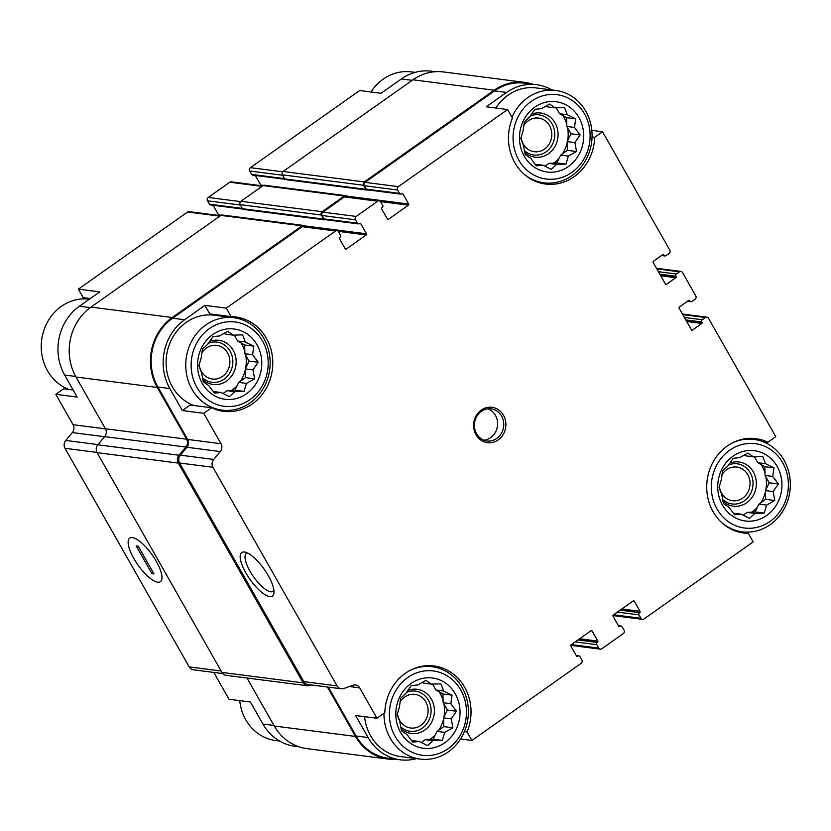 <?xml version="1.0" encoding="UTF-8"?>
<svg xmlns="http://www.w3.org/2000/svg" width="831" height="831" viewBox="0 0 831 831"><rect width="100%" height="100%" fill="white"/><g stroke="black" fill="none" stroke-linecap="round" stroke-linejoin="round"><path stroke-width="1.25" d="M234.311 335.101L237.666 341.022L244.667 344.99L244.896 353.736L249.061 361.07L245.28 368.881L245.509 377.627L238.736 382.405L234.965 390.217L227.008 390.684L222.988 393.53M224.069 333.314L225.554 334.155L233.241 335.142L242.621 334.862L245.363 342.008L253.787 346.163L252.582 354.723L258.181 362.243L252.967 369.868L254.629 378.801L246.433 383.392L244.075 391.38L234.706 391.671L229.366 396.636L220.942 392.481L214.419 393.136L208.82 385.615L203.263 381.834L201.601 372.911L198.869 365.754L201.216 357.756L202.421 349.197L207.76 344.231L212.965 336.607L219.477 335.963L227.684 331.361L233.241 335.142M220.942 392.481L213.141 391.505M246.506 393.79A35.432 32.056 97.3 0 0 244.927 332.597A35.432 32.056 97.3 0 0 197.56 366.045A35.432 32.056 97.3 0 0 246.506 393.79M432.556 684.09L435.922 690.01L442.913 693.978L443.141 702.725L447.307 710.058L443.536 717.87L443.764 726.616L436.992 731.394L433.211 739.206L425.264 739.673L421.244 742.509M422.314 682.303L423.81 683.144L431.497 684.131L440.877 683.84L443.609 690.997L452.033 695.152L450.838 703.712L456.427 711.232L451.223 718.857L452.874 727.79L444.678 732.381L442.331 740.369L432.951 740.66L427.612 745.625L419.188 741.47L412.675 742.125L407.076 734.604L401.508 730.823L399.856 721.89L397.114 714.743L399.462 706.745L400.667 698.185L406.006 693.22L411.22 685.596L417.733 684.941L425.929 680.35L431.497 684.131M419.188 741.47L411.397 740.494M444.762 742.779A35.432 32.056 97.3 0 0 443.183 681.586A35.432 32.056 97.3 0 0 395.816 715.034A35.432 32.056 97.3 0 0 444.762 742.779M754.475 456.801L757.841 462.722L764.842 466.69L765.06 475.436L769.236 482.769L765.455 490.581L765.683 499.327L758.911 504.105L755.13 511.906L747.183 512.384L743.163 515.22M744.244 455.014L745.729 455.855L753.416 456.842L762.796 456.551L765.538 463.708L773.962 467.863L772.757 476.423L778.356 483.943L773.142 491.568L774.804 500.491L766.598 505.092L764.25 513.08L754.88 513.371L749.541 518.326L741.117 514.181L734.594 514.836L728.995 507.315L723.437 503.534L721.775 494.601L719.044 487.444L721.391 479.456L722.596 470.897L727.935 465.931L733.139 458.307L739.652 457.652L747.858 453.061L753.416 456.842M741.117 514.181L733.316 513.205M766.681 515.49A35.432 32.056 97.3 0 0 765.102 454.297A35.432 32.056 97.3 0 0 717.735 487.735A35.432 32.056 97.3 0 0 766.681 515.49M556.23 107.812L559.595 113.733L566.586 117.701L566.815 126.447L570.98 133.781L567.199 141.592L567.428 150.338L560.655 155.117L556.884 162.928L548.938 163.395L544.907 166.231M545.988 106.025L547.473 106.867L555.17 107.853L564.54 107.573L567.282 114.72L575.706 118.875L574.501 127.434L580.1 134.954L574.896 142.579L576.548 151.512L568.352 156.103L566.004 164.091L556.625 164.382L551.285 169.347L542.861 165.192L536.348 165.847L530.749 158.326L525.182 154.545L523.53 145.612L520.788 138.465L523.135 130.467L524.34 121.908L529.679 116.942L534.884 109.318L541.407 108.664L549.603 104.072L555.17 107.853M542.861 165.192L535.06 164.216M568.425 166.501A35.432 32.056 97.3 0 0 566.846 105.308A35.432 32.056 97.3 0 0 519.479 138.756A35.432 32.056 97.3 0 0 568.425 166.501M190.206 405.029L211.583 407.772L203.73 413.308L182.353 410.566L190.206 405.029M204.925 305.382L209.765 313.889L231.143 316.632L226.302 308.124L204.925 305.382L184.607 319.727L172.64 318.19L302.193 226.718A2.431 2.202 -82.7 0 1 303.658 226.344L337.002 230.623A2.431 2.202 -82.7 0 1 338.57 231.714L340.492 235.1A1.62 1.465 -82.7 0 1 340.014 237.334L339.702 237.562A0.81 0.738 -82.7 0 0 339.464 238.674L345.239 248.843A0.81 0.738 -82.7 0 0 346.247 249.082L366.242 234.955L338.331 231.371M551.992 89.956A49.808 45.071 -82.7 0 0 536.546 84.71A49.808 45.071 -82.7 0 0 506.536 92.438L486.218 106.784L507.596 109.526L512.426 118.033A47.585 43.056 97.3 0 0 545.531 184.046A47.585 43.056 97.3 0 0 594.684 137.281L602.537 131.734L591.828 130.363M592.067 136.938L594.684 137.281M75.704 376.464L64.673 375.041L77.179 397.073L55.802 394.32L63.655 388.783L73.17 389.999M90.299 298.558L83.214 297.654L78.374 289.136L99.751 291.878L79.444 306.224A49.808 45.071 -82.7 0 0 64.673 375.041M412.197 80.327L401.363 78.935L381.045 93.28L359.667 90.537L250.432 167.665A2.431 2.202 -82.7 0 0 249.716 171.02L251.637 174.406A1.62 1.465 -82.7 0 0 252.686 175.133L284.96 179.278M213.785 672.424L229.034 699.266L250.411 702.008L262.918 724.03A49.808 45.071 -82.7 0 0 295.026 746.29L298.9 746.789M464.415 731.612L467.074 731.955L471.904 740.463L460.54 739.008M467.074 731.955A47.585 43.056 97.3 0 0 433.969 665.943A47.585 43.056 97.3 0 0 384.815 712.707L376.962 718.254L355.585 715.512L368.091 737.533L356.125 735.996L328.37 687.133M739.268 532.183L748.357 533.346L753.198 541.864L643.963 618.981A2.431 2.202 -82.7 0 1 640.93 618.274L639.008 614.888A1.62 1.465 -82.7 0 1 639.486 612.644L620.456 609.944M762.536 441.531L767.917 442.217L775.77 436.68L708.5 318.252A2.431 2.202 -82.7 0 0 706.932 317.172L682.448 314.025M105.475 428.879L73.076 424.724L55.802 394.32M78.374 289.136L187.609 212.019A2.431 2.202 -82.7 0 1 189.073 211.635L220.495 215.676M401.363 78.935A49.808 45.071 -82.7 0 1 431.372 71.206L435.257 71.705M221.243 215.198L218.563 214.845A0.81 0.738 -82.7 0 1 218.657 215.437M218.563 214.845L213.11 205.257M242.766 209.059L210.492 204.925A1.62 1.465 -82.7 0 1 209.443 204.197L207.521 200.811A2.431 2.202 -82.7 0 1 208.238 197.456L229.803 182.228A2.431 2.202 -82.7 0 1 231.267 181.844L262.689 185.884M263.437 185.406L260.757 185.064A0.81 0.738 -82.7 0 1 260.851 185.645M260.757 185.064L255.304 175.466M222.77 673.577L193.374 669.807A6.482 5.859 -82.7 0 1 189.198 666.909L65.015 448.304A6.482 5.859 -82.7 0 1 65.742 440.451L72.339 432.577A6.482 5.859 -82.7 0 0 73.076 424.724M366.242 234.955A0.81 0.738 -82.7 0 0 366.492 233.833L360.716 223.674A0.81 0.738 -82.7 0 0 359.698 223.435L359.387 223.653A1.62 1.465 -82.7 0 1 358.41 223.903L325.066 219.623A1.62 1.465 -82.7 0 1 324.028 218.906L322.096 215.509A2.431 2.202 -82.7 0 1 322.823 212.154L344.387 196.926A2.431 2.202 -82.7 0 1 345.852 196.552L379.196 200.832A2.431 2.202 -82.7 0 1 380.764 201.923L382.686 205.309A1.62 1.465 -82.7 0 1 382.208 207.542L381.896 207.771A0.81 0.738 -82.7 0 0 381.658 208.882L387.433 219.052A0.81 0.738 -82.7 0 0 388.441 219.291L408.437 205.164L380.525 201.58M347.337 196.739L347.348 196.75A2.431 2.202 -82.7 0 0 345.779 195.659L264.549 185.23A2.431 2.202 -82.7 0 0 263.084 185.604L240.886 201.279A2.431 2.202 -82.7 0 0 240.169 204.634L242.475 208.695A1.62 1.465 -82.7 0 0 243.525 209.422L324.755 219.851A1.62 1.465 -82.7 0 1 323.706 219.124L321.4 215.052A2.431 2.202 -82.7 0 1 322.116 211.697L344.314 196.033A2.431 2.202 -82.7 0 1 345.779 195.659M325.575 219.696A1.62 1.465 -82.7 0 1 324.755 219.851M408.437 205.164A0.81 0.738 -82.7 0 0 408.686 204.042L402.91 193.883A0.81 0.738 -82.7 0 0 401.892 193.644L401.581 193.862A1.62 1.465 -82.7 0 1 400.604 194.111L367.26 189.832A1.62 1.465 -82.7 0 1 366.222 189.115L364.29 185.729A2.431 2.202 -82.7 0 1 365.017 182.363L494.559 90.901A49.808 45.071 -82.7 0 1 524.579 83.173L536.546 84.71M367.769 189.904A1.62 1.465 -82.7 0 1 365.9 189.333L363.594 185.271A2.431 2.202 -82.7 0 1 364.31 181.906L494.175 90.226A50.618 45.798 -82.7 0 1 524.683 82.373A50.618 45.798 -82.7 0 1 532.671 84.211M156.311 561.351A26.644 8.726 -125.2 0 0 133.126 537.75A26.644 8.726 -125.2 0 0 137.936 564.945A26.644 8.726 -125.2 0 0 161.941 578.573A26.644 8.726 -125.2 0 0 156.311 561.351M602.537 131.734L669.807 250.152A2.431 2.202 -82.7 0 1 669.09 253.507L665.963 255.719A1.62 1.465 -82.7 0 1 663.948 255.242L662.619 254.764M706.932 317.172A2.431 2.202 -82.7 0 0 705.467 317.546L702.34 319.758A1.62 1.465 -82.7 0 0 701.863 321.992L702.05 322.335A0.81 0.738 -82.7 0 1 701.811 323.446L692.441 330.073A0.81 0.738 -82.7 0 1 691.423 329.834L679.114 308.145A0.81 0.738 -82.7 0 1 679.353 307.034L688.722 300.406A0.81 0.738 -82.7 0 1 689.74 300.645L689.927 300.988A1.62 1.465 -82.7 0 0 691.953 301.456L695.069 299.253A2.431 2.202 -82.7 0 0 695.796 295.898L682.511 272.516A2.431 2.202 -82.7 0 0 679.488 271.81L676.361 274.012A1.62 1.465 -82.7 0 0 675.873 276.256L676.07 276.588A0.81 0.738 -82.7 0 1 675.832 277.71L666.452 284.327A0.81 0.738 -82.7 0 1 665.444 284.098L653.124 262.409A0.81 0.738 -82.7 0 1 653.363 261.287L662.743 254.67A0.81 0.738 -82.7 0 1 663.751 254.909M471.904 740.463L581.139 663.335A2.431 2.202 -82.7 0 0 581.856 659.98L579.934 656.594A1.62 1.465 -82.7 0 0 577.919 656.126L577.607 656.345A0.81 0.738 -82.7 0 1 576.589 656.106L570.814 645.936A0.81 0.738 -82.7 0 1 571.063 644.825L591.059 630.698A0.81 0.738 -82.7 0 1 592.067 630.937L597.842 641.096A0.81 0.738 -82.7 0 1 597.603 642.218L597.292 642.436A1.62 1.465 -82.7 0 0 596.814 644.679L598.736 648.066A2.431 2.202 -82.7 0 0 601.769 648.772L623.333 633.544A2.431 2.202 -82.7 0 0 624.05 630.189L622.128 626.803A1.62 1.465 -82.7 0 0 620.113 626.335L619.801 626.553A0.81 0.738 -82.7 0 1 618.783 626.314L613.008 616.155A0.81 0.738 -82.7 0 1 613.257 615.033L633.253 600.906A0.81 0.738 -82.7 0 1 634.261 601.145L640.036 611.315A0.81 0.738 -82.7 0 1 639.797 612.426M366.949 190.06L285.719 179.631A1.62 1.465 -82.7 0 1 284.669 178.904L282.363 174.842A2.431 2.202 -82.7 0 1 283.08 171.487L412.945 79.797A50.618 45.798 -82.7 0 1 443.453 71.944L524.683 82.373M396.325 759.295A50.618 45.798 -82.7 0 1 388.129 759.056L306.888 748.627A50.618 45.798 -82.7 0 1 274.272 726.014L247.004 678.013M388.129 759.056A50.618 45.798 -82.7 0 1 355.502 736.432L327.424 687.008M311.355 684.952L309.849 685.482A6.482 5.859 -82.7 0 1 307.345 685.762A6.482 5.859 -82.7 0 1 303.17 682.864L178.322 463.085A6.482 5.859 -82.7 0 1 179.049 455.232L185.915 447.047L104.685 436.618L97.819 444.803A6.482 5.859 -82.7 0 0 97.092 452.656L221.939 672.435A6.482 5.859 -82.7 0 0 226.115 675.333L307.345 685.762M305.154 226.531L305.154 226.541A2.431 2.202 -82.7 0 0 302.12 225.824L172.256 317.515A50.618 45.798 -82.7 0 0 157.246 387.443L186.643 439.194A6.482 5.859 -82.7 0 1 185.915 447.047M186.643 439.194L105.412 428.765A6.482 5.859 -82.7 0 1 104.685 436.618M105.412 428.765L76.016 377.025A50.618 45.798 -82.7 0 1 91.026 307.086L220.89 215.395A2.431 2.202 -82.7 0 1 222.355 215.021L303.585 225.45M416.466 758.61A49.808 45.071 -82.7 0 1 400.199 759.794L388.222 758.256A49.808 45.071 -82.7 0 1 356.125 735.996M376.962 718.254L359.688 687.85A6.482 5.859 -82.7 0 0 355.512 684.952A6.482 5.859 -82.7 0 0 353.009 685.232L343.805 688.515A6.482 5.859 -82.7 0 1 341.302 688.795L307.948 684.515A6.482 5.859 -82.7 0 1 303.772 681.617L179.589 463.012A6.482 5.859 -82.7 0 1 180.327 455.159L186.923 447.286A6.482 5.859 -82.7 0 0 187.65 439.433L157.869 387.007A49.808 45.071 -82.7 0 1 172.64 318.19M400.199 759.794A49.808 45.071 -82.7 0 1 368.091 737.533M341.302 688.795A6.482 5.859 -82.7 0 1 337.126 685.897L212.944 467.292A6.482 5.859 -82.7 0 1 213.671 459.439L220.267 451.565L186.923 447.286M268.33 575.738A26.644 8.726 -125.2 0 0 245.135 552.137A26.644 8.726 -125.2 0 0 249.944 579.321A26.644 8.726 -125.2 0 0 273.96 592.96A26.644 8.726 -125.2 0 0 268.33 575.738M203.73 413.308L221.004 443.712A6.482 5.859 -82.7 0 1 220.267 451.565M184.607 319.727A49.808 45.071 -82.7 0 0 169.846 388.544L182.353 410.566M226.302 308.124L335.537 230.997A2.431 2.202 -82.7 0 1 337.002 230.623M358.41 223.903A1.62 1.465 -82.7 0 1 357.372 223.186L355.45 219.799A2.431 2.202 -82.7 0 1 356.167 216.434L377.731 201.216A2.431 2.202 -82.7 0 1 379.196 200.832M400.604 194.111A1.62 1.465 -82.7 0 1 399.566 193.394L397.644 190.008A2.431 2.202 -82.7 0 1 398.361 186.643L507.596 109.526M741.273 532.442L742.166 531.809A46.567 42.132 97.3 0 0 770.264 524.59A46.567 42.132 97.3 0 0 789.45 474.979A46.567 42.132 97.3 0 0 754.06 439.433A46.567 42.132 97.3 0 0 731.612 443.297M498.216 439.9A17.815 16.121 97.3 0 0 497.426 409.132A17.815 16.121 97.3 0 0 473.608 425.95A17.815 16.121 97.3 0 0 498.216 439.9M211.583 407.772A47.585 43.056 97.3 0 0 223.601 411.335A47.585 43.056 97.3 0 0 272.36 369.629A47.585 43.056 97.3 0 0 235.724 316.954A47.585 43.056 97.3 0 0 231.143 316.632M767.917 442.217A47.585 43.056 97.3 0 0 755.898 438.643A47.585 43.056 97.3 0 0 707.139 480.36A47.585 43.056 97.3 0 0 743.776 533.035A47.585 43.056 97.3 0 0 748.357 533.346M247.524 553.02A23.175 7.593 -125.2 0 0 246.381 553.467A23.175 7.593 -125.2 0 0 253.548 576.776A23.175 7.593 -125.2 0 0 273.119 591.329A23.175 7.593 -125.2 0 0 273.918 590.405M364.58 716.665A46.567 42.132 97.3 0 0 400.615 756.574L420.278 759.098A46.567 42.132 97.3 0 0 448.335 751.878A46.567 42.132 97.3 0 0 467.531 702.278A46.567 42.132 97.3 0 0 432.13 666.722A46.567 42.132 97.3 0 0 409.693 670.596M222.978 316.341A47.585 43.056 97.3 0 0 218.854 315.063M233.885 317.733A46.567 42.132 97.3 0 0 186.154 358.566A46.567 42.132 97.3 0 0 222.022 410.119A46.567 42.132 97.3 0 0 250.089 402.89A46.567 42.132 97.3 0 0 269.275 353.289A46.567 42.132 97.3 0 0 233.885 317.733L214.211 315.209A46.567 42.132 97.3 0 0 167.332 351.284A46.567 42.132 97.3 0 0 193.883 405.497M495.878 108.02A46.567 42.132 -82.7 0 1 508.073 95.15A46.567 42.132 -82.7 0 1 536.14 87.92L555.804 90.444A46.567 42.132 97.3 0 0 511.969 117.233M239.744 700.637A46.567 42.132 97.3 0 0 275.767 740.556L279.58 741.044M721.464 522.398A46.567 42.132 97.3 0 0 742.197 531.809L735.144 530.905M770.046 521.421A42.516 38.475 97.3 0 0 768.156 447.992A42.516 38.475 97.3 0 0 711.315 488.119A42.516 38.475 97.3 0 0 770.046 521.421M383.995 713.278A46.567 42.132 97.3 0 0 420.278 759.098M448.127 748.71A42.516 38.475 97.3 0 0 446.226 675.281A42.516 38.475 97.3 0 0 389.386 715.408A42.516 38.475 97.3 0 0 448.127 748.71M719.386 486.062A16.963 15.342 97.3 0 0 732.516 500.719A16.963 15.342 97.3 0 0 742.737 498.081A16.963 15.342 97.3 0 0 749.728 480.017A16.963 15.342 97.3 0 0 736.837 467.074A16.963 15.342 97.3 0 0 721.931 474.781M722.565 499.421A20.245 18.324 97.3 0 0 744.296 500.833A20.245 18.324 97.3 0 0 751.214 474.678A20.245 18.324 97.3 0 0 728.486 465.038M722.928 501.249A22.271 20.152 97.3 0 0 746.747 502.724A22.271 20.152 97.3 0 0 754.423 474.117A22.271 20.152 97.3 0 0 729.68 463.21M751.951 512.104A33.406 30.228 97.3 0 0 752.034 512.041A33.406 30.228 97.3 0 0 757.363 507.294M760.812 502.765A33.406 30.228 97.3 0 0 765.486 491.588M765.86 489.739A33.406 30.228 97.3 0 0 765.881 476.859M765.008 473.151A33.406 30.228 97.3 0 0 761.186 464.612M397.457 713.351A16.963 15.342 97.3 0 0 410.597 728.008A16.963 15.342 97.3 0 0 420.818 725.38A16.963 15.342 97.3 0 0 427.799 707.316A16.963 15.342 97.3 0 0 414.908 694.363A16.963 15.342 97.3 0 0 400.012 702.07M400.635 726.71A20.245 18.324 97.3 0 0 422.377 728.122A20.245 18.324 97.3 0 0 429.295 701.977A20.245 18.324 97.3 0 0 406.567 692.327M401.009 728.538A22.271 20.152 97.3 0 0 424.818 730.013A22.271 20.152 97.3 0 0 432.504 701.416A22.271 20.152 97.3 0 0 407.751 690.499M430.022 739.393A33.406 30.228 97.3 0 0 430.115 739.33A33.406 30.228 97.3 0 0 435.444 734.583M438.893 730.054A33.406 30.228 97.3 0 0 443.557 718.877M443.941 717.028A33.406 30.228 97.3 0 0 443.951 704.148M443.079 700.44A33.406 30.228 97.3 0 0 439.267 691.911M415.105 72.39L411.293 71.902A46.567 42.132 97.3 0 0 371.041 91.992M89.374 299.191L89.405 299.191A46.567 42.132 97.3 0 0 42.495 335.267A46.567 42.132 97.3 0 0 69.046 389.469M523.208 173.409A46.567 42.132 97.3 0 0 543.941 182.82A46.567 42.132 97.3 0 0 572.008 175.601A46.567 42.132 97.3 0 0 591.194 126A46.567 42.132 97.3 0 0 555.804 90.444M571.79 172.433A42.516 38.475 97.3 0 0 569.9 99.003A42.516 38.475 97.3 0 0 513.059 139.13A42.516 38.475 97.3 0 0 571.79 172.433M249.871 399.721A42.516 38.475 97.3 0 0 247.981 326.292A42.516 38.475 97.3 0 0 191.14 366.419A42.516 38.475 97.3 0 0 249.871 399.721M521.13 137.073A16.963 15.342 97.3 0 0 534.26 151.73A16.963 15.342 97.3 0 0 544.482 149.102A16.963 15.342 97.3 0 0 551.472 131.038A16.963 15.342 97.3 0 0 538.581 118.085A16.963 15.342 97.3 0 0 523.675 125.793M524.309 150.432A20.245 18.324 97.3 0 0 546.05 151.844A20.245 18.324 97.3 0 0 552.968 125.699A20.245 18.324 97.3 0 0 530.24 116.049M524.673 152.26A22.271 20.152 97.3 0 0 548.491 153.735A22.271 20.152 97.3 0 0 556.178 125.138A22.271 20.152 97.3 0 0 531.425 114.221M553.695 163.115A33.406 30.228 97.3 0 0 553.778 163.053A33.406 30.228 97.3 0 0 559.118 158.306M562.556 153.777A33.406 30.228 97.3 0 0 567.23 142.6M567.604 140.751A33.406 30.228 97.3 0 0 567.625 127.87M566.752 124.162A33.406 30.228 97.3 0 0 562.93 115.634M199.211 364.362A16.963 15.342 97.3 0 0 212.341 379.019A16.963 15.342 97.3 0 0 222.563 376.391A16.963 15.342 97.3 0 0 229.553 358.327A16.963 15.342 97.3 0 0 216.662 345.374A16.963 15.342 97.3 0 0 201.756 353.082M202.39 377.721A20.245 18.324 97.3 0 0 224.121 379.144A20.245 18.324 97.3 0 0 231.039 352.988A20.245 18.324 97.3 0 0 208.311 343.338M202.754 379.549A22.271 20.152 97.3 0 0 226.572 381.024A22.271 20.152 97.3 0 0 234.249 352.427A22.271 20.152 97.3 0 0 209.505 341.51M231.776 390.404A33.406 30.228 97.3 0 0 231.859 390.341A33.406 30.228 97.3 0 0 237.199 385.594M240.637 381.065A33.406 30.228 97.3 0 0 245.311 369.888M245.685 368.05A33.406 30.228 97.3 0 0 245.706 355.169M244.833 351.451A33.406 30.228 97.3 0 0 241.011 342.923M483.974 440.212A16.194 14.657 97.3 0 0 490.612 437.667A16.194 14.657 97.3 0 0 497.52 422.117A16.194 14.657 97.3 0 0 488.005 408.81M496.761 438.456A16.194 14.657 97.3 0 0 503.441 421.203A16.194 14.657 97.3 0 0 491.131 408.842A16.194 14.657 97.3 0 0 474.532 423.041A16.194 14.657 97.3 0 0 487.008 440.97A16.194 14.657 97.3 0 0 496.761 438.456M560.655 155.117L568.352 156.103M556.884 162.928L566.004 164.091M548.938 163.395L556.625 164.382M559.595 113.733L567.282 114.72M566.586 117.701L575.706 118.875M566.815 126.447L574.501 127.434M570.98 133.781L580.1 134.954M567.199 141.592L574.896 142.579M567.428 150.338L576.548 151.512M758.911 504.105L766.598 505.092M755.13 511.906L764.25 513.08M747.183 512.384L754.88 513.371M757.841 462.722L765.538 463.708M764.842 466.69L773.962 467.863M765.06 475.436L772.757 476.423M769.236 482.769L778.356 483.943M765.455 490.581L773.142 491.568M765.683 499.327L774.804 500.491M436.992 731.394L444.678 732.381M433.211 739.206L442.331 740.369M425.264 739.673L432.951 740.66M435.922 690.01L443.609 690.997M442.913 693.978L452.033 695.152M443.141 702.725L450.838 703.712M447.307 710.058L456.427 711.232M443.536 717.87L451.223 718.857M443.764 726.616L452.874 727.79M238.736 382.405L246.433 383.392M234.965 390.217L244.075 391.38M227.008 390.684L234.706 391.671M237.666 341.022L245.363 342.008M244.667 344.99L253.787 346.163M244.896 353.736L252.582 354.723M249.061 361.07L258.181 362.243M245.28 368.881L252.967 369.868M245.509 377.627L254.629 378.801M136.149 545.884L138.195 546.154L153.984 573.941L151.928 573.67L136.149 545.884M157.724 582.199A26.644 8.726 -125.2 0 0 160.425 581.669A26.644 8.726 -125.2 0 0 152.187 554.879A26.644 8.726 -125.2 0 0 129.698 538.145A26.644 8.726 -125.2 0 0 135.775 561.725A26.644 8.726 -125.2 0 0 157.724 582.199M153.309 572.746L151.928 573.67M273.95 725.442L262.918 724.03M90.288 307.615L79.444 306.224M219.82 216.153L187.609 212.019M282.717 171.809L250.432 167.665M221.129 671.012L189.198 666.909M96.957 452.407L65.015 448.304M98.006 444.595L65.742 440.451M104.602 436.722L72.339 432.577M346.247 249.082L345.312 248.957M366.492 233.833L304.613 225.897M360.716 223.674L359.574 223.529M242.32 208.415L209.443 204.197M240.398 205.028L207.521 200.811M240.523 201.59L208.238 197.456M262.014 186.362L229.803 182.228M388.441 219.291L387.506 219.166M408.686 204.042L346.807 196.106M402.91 193.883L401.768 193.737M284.514 178.623L251.637 174.406M282.592 175.237L249.716 171.02M663.948 255.242L662.234 255.024M666.452 284.327L665.527 284.212M675.832 277.71L660.718 275.767M676.07 276.588L660.011 274.531M675.873 276.256L659.814 274.188M689.927 300.988L688.224 300.77M689.74 300.645L688.598 300.5M692.441 330.073L691.506 329.949M701.811 323.446L686.697 321.514M702.05 322.335L685.99 320.267M701.863 321.992L685.804 319.935M639.486 612.644L620.144 610.162M640.036 611.315L621.837 608.978M634.261 601.145L633.129 601M619.801 626.553L618.866 626.429M620.113 626.335L618.69 626.148M597.292 642.436L577.95 639.953M597.603 642.218L578.262 639.735M597.842 641.096L579.643 638.759M592.067 630.937L590.934 630.791M577.607 656.345L576.672 656.22M577.919 656.126L576.496 655.939M355.502 736.432L274.272 726.014M303.17 682.864L221.939 672.435M178.322 463.085L97.092 452.656M179.049 455.232L97.819 444.803M157.246 387.443L76.016 377.025M172.256 317.515L91.026 307.086M302.12 225.824L220.89 215.395M323.706 219.124L242.475 208.695M321.4 215.052L240.169 204.634M322.116 211.697L240.886 201.279M344.314 196.033L263.084 185.604M365.9 189.333L284.669 178.904M363.594 185.271L282.363 174.842M364.31 181.906L283.08 171.487M494.175 90.226L412.945 79.797M359.688 687.85L349.373 686.531M337.126 685.897L303.772 681.617M212.944 467.292L179.589 463.012M213.671 459.439L180.327 455.159M221.004 443.712L187.65 439.433M169.846 388.544L157.869 387.007M335.537 230.997L302.193 226.718M357.372 223.186L324.028 218.906M355.45 219.799L322.096 215.509M356.167 216.434L322.823 212.154M377.731 201.216L344.387 196.926M399.566 193.394L366.222 189.115M397.644 190.008L364.29 185.729M398.361 186.643L365.017 182.363M506.536 92.438L494.559 90.901M676.361 274.012L658.412 271.706M679.488 271.81L656.812 268.901M702.34 319.758L684.391 317.452M705.467 317.546L682.791 314.637M640.93 618.274L613.621 614.774M639.008 614.888L617.391 612.115M598.736 648.066L571.427 644.565M596.814 644.679L575.197 641.906M664.987 255.969L661.528 255.522M680.953 271.425L656.469 268.288M690.977 301.705L687.517 301.269M642.498 619.365L612.914 615.563M621.089 626.075L618.461 625.743M600.304 649.156L570.72 645.355M578.895 655.867L576.267 655.534M747.007 438.529L754.06 439.433M425.077 665.818L432.13 666.722M536.899 181.916L543.941 182.82M214.969 409.205L222.022 410.119"/></g></svg>
